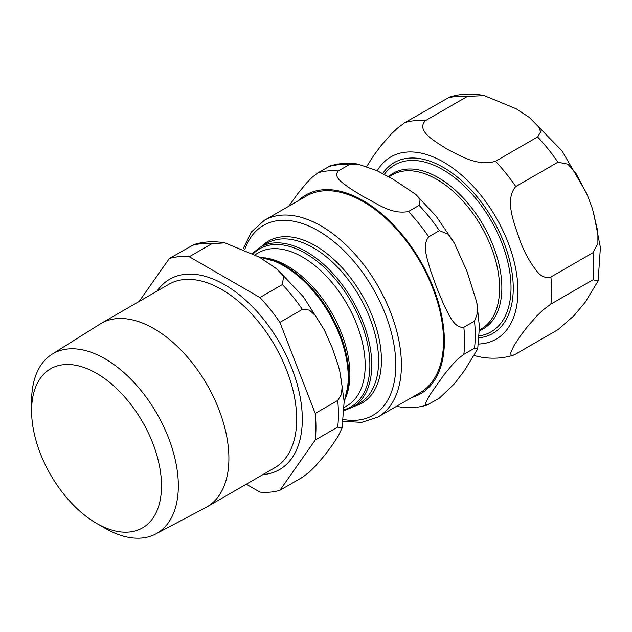 <?xml version="1.0" encoding="UTF-8"?>
<svg xmlns="http://www.w3.org/2000/svg" width="632" height="632" viewBox="0 0 632 632"><rect width="100%" height="100%" fill="white"/><g stroke="black" fill="none" stroke-linecap="round" stroke-linejoin="round"><path stroke-width="0.95" d="M161.516 485.842A91.861 53.041 -120 0 0 96.554 373.33A91.861 53.041 -120 0 0 31.6 410.839A91.861 53.041 -120 0 0 96.554 523.343A91.861 53.041 -120 0 0 161.516 485.842M31.6 410.839L31.6 401.13A103.759 59.906 60 0 1 51.958 354.307L99.903 324.137A105.915 61.154 60 0 1 101.057 323.442A105.915 61.154 60 0 1 182.672 351.819A105.915 61.154 60 0 1 228.903 458.405A105.915 61.154 60 0 1 206.972 506.896A105.915 61.154 60 0 1 205.795 507.543L155.693 533.977A103.759 59.906 60 0 1 104.967 528.202L96.554 523.343M315.226 413.407L279.905 322.375L302.373 309.404L309.348 310.099L315.313 315.502L324.358 329.967L332.242 347.877L338.349 365.794L339.747 370.992L342.133 386.523L341.454 394.439L337.693 400.443L315.226 413.407A129.189 74.584 60 0 1 315.226 440.046L337.693 427.074L342.054 428.085L338.349 435.875L332.242 445.149L324.753 455.222L315.265 466.266L309.309 472.072L302.373 477.326L279.905 490.298A129.189 74.584 60 0 1 259.934 492.083L246.282 484.199M259.934 297.522L189.292 256.742L211.752 243.77L224.858 242.87L259.286 257.113L276.682 268.821L283.586 276.318L282.393 284.55L259.934 297.522A129.189 74.584 60 0 1 279.905 322.375M194.008 244.521L169.313 258.528A129.189 74.584 60 0 1 189.292 256.742M169.313 258.528L139.135 301.456M279.905 490.298L315.226 440.046M51.958 354.307A103.759 59.906 60 0 1 156.847 413.533A103.759 59.906 60 0 1 155.693 533.977M408.43 211.538C390.631 214.84 376.206 202.769 363.7 196.829L350.42 188.66C343.792 183.596 332.724 177.537 338.231 171.003L348.896 164.841L357.846 164.091L376.988 170.664L393.625 179.551L415.595 194.277L420.13 199.641L419.103 205.376L408.43 211.538A129.07 74.521 60 0 1 428.733 236.795L439.406 230.633L448.072 234.18L454.361 243.123L467.143 271.744L476.749 302.246L477.76 312.374L474.514 321.103L463.841 327.265C453.974 328.371 448.87 314.317 443.948 305.011L436.665 287.584L430.234 269.667C427.453 259.128 421.781 245.406 428.733 236.795M396.556 406.289L399.479 406.842C409.141 408.312 418.368 407.703 427.145 405.017L425.692 404.891L425.786 402.608L430.234 394.376L443.948 374.863L452.907 364.024L458.082 358.81L463.841 354.339L474.514 348.177L477.705 348.927L464.299 370.81L454.361 383.822L439.406 398.113L427.145 405.017M357.854 164.083C348.192 162.621 338.965 163.23 330.18 165.916L317.92 172.82L312.161 177.292L306.986 182.498L298.035 193.345L288.729 206.245M264.31 220.339L306.433 196.023A113.578 65.578 60 0 1 393.957 226.446A113.578 65.578 60 0 1 443.538 340.751A113.578 65.578 60 0 1 420.011 392.748L377.889 417.065A113.578 65.578 60 0 0 401.415 365.075A113.578 65.578 60 0 0 321.096 225.964A113.578 65.578 60 0 0 264.31 220.339L251.433 231.936L243.115 248.803M484.175 95.598C472.309 93.149 460.815 93.623 449.708 97.02L404.978 122.561L397.346 128.264L390.955 134.379L381.262 145.423L373.741 155.425L366.805 166.398M495.488 161.279C477.405 166.793 459.44 155.354 446.698 148.907C435.535 141.552 415.73 131.18 425.281 120.744L467.404 96.427L484.167 95.606L516.194 108.791L529.561 117.607L538.725 126.787L540.637 132.025L537.611 136.954L495.488 161.279A129.07 74.521 60 0 1 515.791 186.535L557.914 162.219L567.812 164.154L575.681 172.805L587.484 195.391L592.453 208.75L597.904 231.818L597.896 243.446L593.014 252.689L550.891 277.006C545.645 278.467 540.968 276.532 536.868 271.207C529.679 262.059 523.944 251.552 519.654 239.67C514.464 223.815 504.107 200.004 515.791 186.535M515.791 354.015L513.168 355.239L511.241 355.342L510.577 353.304L513.784 346.004L519.654 336.951L527.183 326.942L536.868 315.897L543.259 309.791L550.891 304.079L593.014 279.763L598.125 280.979L585.232 302.199L574.125 315.565L557.914 329.699L515.791 354.015M474.521 355.658L478.716 356.653C490.582 359.102 502.069 358.628 513.184 355.231M101.057 323.442L168.847 284.305A105.915 61.154 60 0 1 250.462 312.682A105.915 61.154 60 0 1 296.692 419.269A105.915 61.154 60 0 1 274.762 467.759L206.972 506.896M262.928 474.585A109.889 63.445 -120 0 0 302.309 419.269A109.889 63.445 -120 0 0 244.426 299.094A109.889 63.445 -120 0 0 157.013 291.139M267.123 243.202A92.375 53.333 60 0 1 338.302 267.952A92.375 53.333 60 0 1 378.623 360.912A92.375 53.333 60 0 1 359.497 403.2L352.632 407.158A92.375 53.333 -120 0 0 371.758 364.877A92.375 53.333 -120 0 0 331.437 271.91A92.375 53.333 -120 0 0 260.258 247.167L267.123 243.202M354.125 406.297A93.536 54.004 -120 0 0 381.436 360.24A93.536 54.004 -120 0 0 335.711 261.198A93.536 54.004 -120 0 0 261.751 246.298M259.736 257.374A91 52.543 60 0 1 328.782 312.887A91 52.543 60 0 1 344.14 401.043M344.156 401.391A90.273 52.116 -120 0 0 329.564 312.5A90.273 52.116 -120 0 0 259.531 257.256M253.266 253.772A91.237 52.677 60 0 1 325.377 268.513A91.237 52.677 60 0 1 369.886 365.035A91.237 52.677 60 0 1 344.187 409.702M345.775 397.639A88.401 51.042 -120 0 0 331.587 312.65A88.401 51.042 -120 0 0 265.077 257.864M255.067 254.743L258.472 252.776A88.401 51.042 60 0 1 326.602 276.461A88.401 51.042 60 0 1 365.185 365.43A88.401 51.042 60 0 1 346.873 405.894L344.235 407.427M282.393 284.55A129.189 74.584 60 0 1 302.373 309.404M337.693 400.443A129.189 74.584 60 0 1 337.693 427.074M191.78 245.556A129.189 74.584 60 0 1 211.752 243.77M244.766 249.553A109.613 63.287 60 0 1 318.291 230.83A109.613 63.287 60 0 1 394.739 349.725A109.613 63.287 60 0 1 343.46 419.498M463.841 327.265A129.07 74.521 60 0 1 463.841 354.339M298.185 200.779A114.771 66.265 60 0 1 363.218 200.676A114.771 66.265 60 0 1 440.243 309.317A114.771 66.265 60 0 1 411.764 397.512M317.92 172.82A129.07 74.521 60 0 1 338.231 171.003M474.514 321.103A129.07 74.521 60 0 1 474.514 348.177M328.593 166.658A129.07 74.521 60 0 1 348.896 164.841M419.103 205.376A129.07 74.521 60 0 1 439.406 230.633M384.303 174.369A96.364 55.64 60 0 1 442.874 169.708A96.364 55.64 60 0 1 511.019 287.734A96.364 55.64 60 0 1 479.269 335.932M479.143 337.804A98.616 56.935 -120 0 0 510.774 265.519A98.616 56.935 -120 0 0 443.538 167.496A98.616 56.935 -120 0 0 382.708 173.524M479.443 330.733A89.886 51.895 -120 0 0 501.855 287.734A89.886 51.895 -120 0 0 459.227 193.827A89.886 51.895 -120 0 0 388.522 176.66M377.201 170.766A105.244 60.759 60 0 1 443.538 162.084A105.244 60.759 60 0 1 515.736 268.9A105.244 60.759 60 0 1 478.495 344.053M388.877 176.849L392.227 174.914A88.962 51.358 60 0 1 460.775 198.748A88.962 51.358 60 0 1 499.612 288.271A88.962 51.358 60 0 1 481.181 328.995L479.451 329.999M537.611 136.954A129.07 74.521 60 0 1 557.914 162.219M593.014 252.689A129.07 74.521 60 0 1 593.014 279.763M447.101 98.237A129.07 74.521 60 0 1 467.404 96.427M550.891 277.006A129.07 74.521 60 0 1 550.891 304.079M404.978 122.561A129.07 74.521 60 0 1 425.281 120.744M259.088 257.003L277.495 261.94L296.416 273.593L314.27 290.933L329.556 312.485L340.964 336.382L347.505 360.588L348.619 383.039L344.171 401.857M260.258 247.167L252.531 253.385M352.632 407.158L344.156 410.563M277.559 269.564L303.455 296.858L324.358 329.967M340.237 373.054L344.163 401.612L342.054 428.085M193.992 244.521C203.891 241.535 214.177 240.974 224.858 242.862M416.148 194.79L436.309 216.428L453.579 241.772M476.955 303.352L479.435 327.005L477.713 348.927M343.231 421.323L361.678 422.381L377.889 417.065M529.561 117.607L562.046 150.937L586.449 192.95M593.314 211.42L600.4 247.507L598.125 280.979"/></g></svg>
